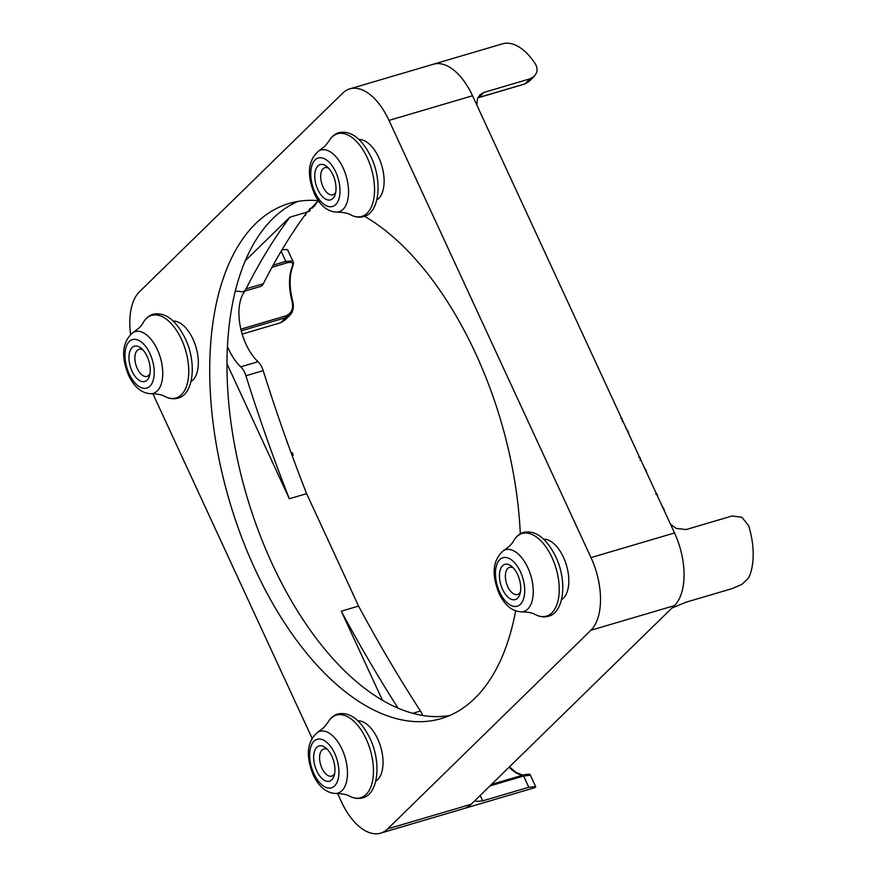<?xml version="1.0" encoding="UTF-8"?>
<svg xmlns="http://www.w3.org/2000/svg" width="877" height="877" viewBox="0 0 877 877"><rect width="100%" height="100%" fill="white"/><g stroke="black" fill="none" stroke-linecap="round" stroke-linejoin="round"><path stroke-width="1.32" d="M515.621 610.918A268.559 141.515 73.6 0 1 441.131 718.603A268.559 141.515 73.6 0 1 363.308 704.242A268.559 141.515 73.6 0 1 254.867 568.833A268.559 141.515 73.6 0 1 289.213 203.42A268.559 141.515 73.6 0 1 318.329 200.658M364.503 216.29A268.559 141.515 73.6 0 1 475.487 353.19A268.559 141.515 73.6 0 1 520.302 533.808M298.005 201.392A268.559 141.515 -106.4 0 0 272.144 563.736A268.559 141.515 -106.4 0 0 449.616 715.533M359.022 139.487A31.802 16.762 73.6 0 1 378.776 157.586A31.802 16.762 73.6 0 1 376.836 199.912M357.937 720.806A31.802 16.762 73.6 0 1 377.691 738.905A31.802 16.762 73.6 0 1 375.751 781.232M543.718 539.212A31.802 16.762 73.6 0 1 563.472 557.301A31.802 16.762 73.6 0 1 561.543 599.638M173.24 321.081A31.802 16.762 73.6 0 1 192.995 339.18A31.802 16.762 73.6 0 1 191.054 381.506M670.51 524.249L676.167 528.371L686.066 529.565L732.152 515.972L741.931 517.287L748.706 525.794A56.545 29.796 -106.4 0 1 748.607 577.987L741.799 584.444L732.021 588.642L685.924 602.236L671.935 608.046M463.9 808.572A56.545 29.796 -106.4 0 0 464.108 808.517A56.545 29.796 -106.4 0 0 471.201 804.253A56.545 29.796 -106.4 0 0 471.366 804.088L674.238 605.788A56.545 29.796 -106.4 0 0 674.545 532.964A56.545 29.796 -106.4 0 0 674.38 532.613L472.692 96.119A56.545 29.796 -106.4 0 0 433.315 64.24A56.545 29.796 -106.4 0 0 433.106 64.295M281.144 251.271L285.825 261.401L292.392 260.907L293.093 261.653L287.799 250.208L287.13 249.528L282.054 249.748M475.389 800.153L476.211 801.457L482.723 800.854L528.809 787.261L535.683 786.68L530.399 775.235L523.613 776.002L528.809 787.261M472.692 96.119L472.528 95.768A56.534 29.796 -106.4 0 0 433.315 64.24L502.444 43.85A56.545 29.796 -106.4 0 1 535.156 63.604C537.053 66.63 537.513 69.689 536.538 72.78L534.246 76.398L530.136 78.777L524.906 83.896L478.82 97.49L484.049 92.37L479.938 94.76L477.526 98.487L476.759 104.933M535.2 786.395C536.176 786.735 535.704 787.25 533.797 787.952A56.545 29.796 -106.4 0 1 533.238 788.127L464.108 808.517A56.534 29.796 -106.4 0 0 471.201 804.253L471.366 804.088M245.154 260.875L289.859 217.189A984.115 518.581 -106.4 0 0 246.075 288.84A14.131 7.444 73.6 0 1 243.85 291.296A14.131 7.444 73.6 0 1 243.082 291.602L260.37 286.516A14.131 7.444 -106.4 0 0 261.127 286.198A14.131 7.444 -106.4 0 0 263.352 283.742A984.115 518.581 73.6 0 1 307.147 212.091L309.899 210.973L309.745 208.573M245.056 291.032A42.403 22.342 -106.4 0 0 246.053 344.343A42.403 22.342 -106.4 0 0 258.002 361.741L240.726 366.838A14.131 7.444 73.6 0 1 243.696 370.686A14.131 7.444 73.6 0 1 245.911 375.751A984.115 518.581 -106.4 0 0 289.333 498.761L306.621 493.663L358.561 606.084A984.115 518.581 73.6 0 0 420.467 711.039L412.826 713.286M227.384 346.251A42.403 22.342 -106.4 0 0 228.765 349.441A42.403 22.342 -106.4 0 0 240.726 366.838M245.911 375.751L263.199 370.653A14.131 7.444 -106.4 0 0 260.984 365.588A14.131 7.444 -106.4 0 0 258.002 361.741M422.67 715.435A14.131 7.444 -106.4 0 0 420.467 711.039M520.434 591.909A14.131 7.444 73.6 0 1 517.54 594.507A14.131 7.444 73.6 0 1 507.739 586.625A14.131 7.444 73.6 0 1 509.548 567.386A14.131 7.444 73.6 0 1 513.385 568M502.543 589.344A18.373 9.68 -106.4 0 0 519.918 594.091A18.373 9.68 -106.4 0 0 517.638 574.588A18.373 9.68 -106.4 0 0 511.762 566.443A18.373 9.68 -106.4 0 0 500.614 568.811A18.373 9.68 -106.4 0 0 502.543 589.344M334.652 773.514A14.131 7.444 73.6 0 1 331.758 776.101A14.131 7.444 73.6 0 1 321.947 768.219A14.131 7.444 73.6 0 1 323.756 748.991A14.131 7.444 73.6 0 1 327.592 749.594M316.75 770.938A18.373 9.68 -106.4 0 0 334.137 775.696A18.373 9.68 -106.4 0 0 331.846 756.182A18.373 9.68 -106.4 0 0 325.981 748.037A18.373 9.68 -106.4 0 0 314.832 750.405A18.373 9.68 -106.4 0 0 316.75 770.938M149.956 373.788A14.131 7.444 73.6 0 1 147.062 376.376A14.131 7.444 73.6 0 1 137.25 368.493A14.131 7.444 73.6 0 1 139.059 349.265A14.131 7.444 73.6 0 1 142.896 349.868M132.054 371.223A18.373 9.68 -106.4 0 0 149.441 375.97A18.373 9.68 -106.4 0 0 147.15 356.468A18.373 9.68 -106.4 0 0 141.285 348.312A18.373 9.68 -106.4 0 0 130.136 350.69A18.373 9.68 -106.4 0 0 132.054 371.223M335.738 192.195A14.131 7.444 73.6 0 1 332.843 194.782A14.131 7.444 73.6 0 1 323.043 186.9A14.131 7.444 73.6 0 1 324.852 167.671A14.131 7.444 73.6 0 1 328.689 168.274M317.847 189.618A18.373 9.68 -106.4 0 0 335.222 194.376A18.373 9.68 -106.4 0 0 332.931 174.863A18.373 9.68 -106.4 0 0 327.066 166.718A18.373 9.68 -106.4 0 0 315.917 169.086A18.373 9.68 -106.4 0 0 317.847 189.618M312.004 207.893L314.733 205.876L316.279 202.379M309.23 210.995L309.899 210.973L309.23 210.995M304.637 215.512L305.788 214.799L305.799 213.407M318.537 200.954L307.597 211.653M263.199 370.653A984.115 518.581 -106.4 0 0 306.621 493.663M292.523 456.676L292.874 453.694L291.986 452.587L290.989 452.85M287.864 443.894L286.658 441.032M657.695 496.514L657.421 494.814L656.621 493.828L655.711 494.058M646.941 473.328L645.932 469.984L643.871 467.09M622.275 421.497L622.429 419.085L620.839 418.395M629.072 434.663L628.064 431.32L626.014 428.425M640.133 460.162L640.298 457.75L638.708 457.06M664.81 511.993L663.801 508.649L661.74 505.755M243.082 291.602A14.131 7.444 73.6 0 1 240.868 291.635A42.403 22.342 -106.4 0 0 235.124 291.504M289.859 217.189L307.147 212.091M484.049 92.37L530.136 78.777M272.013 267.277L285.847 263.199C291.723 261.324 293.795 262.618 292.074 267.068A42.403 22.342 -106.4 0 0 292.008 301.074C293.707 308.496 291.624 313.44 285.749 315.906L240.846 329.149M292.008 301.074L292.644 300.844C289.278 287.196 289.289 275.773 292.655 266.575A1.414 0.987 -158.9 0 1 292.655 266.575L292.655 266.575A1.414 0.987 -158.9 0 1 292.074 267.068M280.487 322.802L284.597 320.412L289.848 315.281L285.727 317.682L280.487 322.802L242.173 334.104M382.427 700.23L341.285 611.181A984.115 518.581 -106.4 0 0 398.037 708.123M341.285 611.181L358.561 606.084M674.238 605.788L674.402 605.634A56.534 29.796 -106.4 0 0 674.545 532.964L674.38 532.613M289.333 498.761L226.913 363.659M130.607 334.28A56.534 29.796 73.6 0 1 139.476 291.756L342.677 93.137A56.534 29.796 73.6 0 1 349.78 88.873A56.534 29.796 73.6 0 1 388.993 120.401L590.999 557.597A56.534 29.796 73.6 0 1 590.868 630.267L387.667 828.886A56.534 29.796 73.6 0 1 380.574 833.15A56.534 29.796 73.6 0 1 341.35 801.622L337.579 793.444M311.993 738.072L152.872 393.718M535.255 614.525C539.848 616.893 544.222 617.474 548.388 616.279C563.999 612.815 567.583 581.144 555.733 556.698C546.426 538.16 535.726 530.048 523.635 532.361C519.491 533.611 516.125 536.483 513.56 540.966A43.061 22.692 73.6 0 1 551.995 557.531A43.061 22.692 73.6 0 1 557.509 602.74A43.061 22.692 73.6 0 1 535.255 614.525C532.558 612.87 527.965 611.982 521.453 611.861A32.175 16.959 -106.4 0 0 527.844 567.704A32.175 16.959 -106.4 0 0 503.42 550.69C492.742 559.975 491.284 574.205 499.057 593.378C504.703 605.294 512.168 611.444 521.453 611.861M520.467 571.815A25.269 13.319 73.6 0 1 520.412 604.297A25.269 13.319 73.6 0 1 499.704 592.118A25.269 13.319 73.6 0 1 499.769 559.636A25.269 13.319 73.6 0 1 520.467 571.815M332.032 137.053A43.061 22.692 73.6 0 1 367.299 157.816A43.061 22.692 73.6 0 1 367.189 213.155A43.061 22.692 73.6 0 1 350.548 214.799C355.141 217.167 359.526 217.759 363.681 216.553C379.292 213.1 382.876 181.418 371.037 156.972C361.73 138.434 351.03 130.322 338.939 132.646C334.795 133.896 331.429 136.757 328.864 141.241A43.061 22.692 73.6 0 1 332.032 137.053M318.724 150.965C308.046 160.25 306.588 174.479 314.35 193.653C320.006 205.569 327.472 211.73 336.757 212.135A32.175 16.959 -106.4 0 0 343.071 209.34A32.175 16.959 -106.4 0 0 343.148 167.989A32.175 16.959 -106.4 0 0 318.724 150.965L324.874 146.262L328.864 141.241M143.072 322.846A43.061 22.692 73.6 0 1 181.506 339.41A43.061 22.692 73.6 0 1 187.031 384.608A43.061 22.692 73.6 0 1 164.766 396.393C169.36 398.772 173.734 399.353 177.899 398.147C193.51 394.694 197.095 363.023 185.255 338.566C175.948 320.028 165.249 311.916 153.157 314.24C149.002 315.49 145.648 318.351 143.072 322.846C141.712 325.685 138.336 328.93 132.931 332.569C122.254 341.844 120.807 356.073 128.568 375.257C134.214 387.163 141.69 393.324 150.976 393.729A32.175 16.959 -106.4 0 0 157.356 349.583A32.175 16.959 -106.4 0 0 132.931 332.569M349.463 796.119C354.056 798.487 358.43 799.079 362.596 797.873C378.206 794.419 381.791 762.749 369.951 738.291C360.644 719.754 349.945 711.642 337.853 713.966C333.709 715.215 330.344 718.077 327.779 722.56A43.061 22.692 73.6 0 1 330.936 718.373A43.061 22.692 73.6 0 1 366.213 739.136A43.061 22.692 73.6 0 1 366.104 794.474A43.061 22.692 73.6 0 1 349.463 796.119C346.777 794.463 342.183 793.575 335.672 793.455A32.175 16.959 -106.4 0 0 341.975 790.659A32.175 16.959 -106.4 0 0 342.063 749.309A32.175 16.959 -106.4 0 0 317.638 732.284C306.961 741.569 305.503 755.799 313.264 774.972C318.91 786.888 326.387 793.049 335.672 793.455M335.77 172.1A25.269 13.319 73.6 0 1 335.705 204.571A25.269 13.319 73.6 0 1 315.007 192.392A25.269 13.319 73.6 0 1 315.073 159.91A25.269 13.319 73.6 0 1 335.77 172.1M149.978 353.694A25.269 13.319 73.6 0 1 149.923 386.176A25.269 13.319 73.6 0 1 129.226 373.986A25.269 13.319 73.6 0 1 129.281 341.504A25.269 13.319 73.6 0 1 149.978 353.694M334.685 753.42A25.269 13.319 73.6 0 1 334.619 785.902A25.269 13.319 73.6 0 1 313.922 773.711A25.269 13.319 73.6 0 1 313.977 741.229A25.269 13.319 73.6 0 1 334.685 753.42M241.252 330.793L285.727 317.682A1.414 0.745 73.6 0 0 285.968 316.937A1.414 0.745 73.6 0 0 285.749 315.906M489.947 785.924L523.613 776.002A1.414 0.745 73.6 0 0 523.043 775.29A1.414 0.745 73.6 0 0 522.626 775.213L522.626 775.213C527.899 773.898 530.486 773.909 530.399 775.235M482.723 800.854L480.223 795.439M273.196 265.128L285.825 261.401A1.414 0.745 73.6 0 1 286.066 262.431A1.414 0.745 73.6 0 1 285.847 263.199M478.447 97.599A1.414 0.745 -106.4 0 0 478.634 97.588A1.414 0.745 -106.4 0 0 478.82 97.49A14.131 11.565 45.7 0 0 477.801 97.84M263.352 283.742L246.075 288.84M314.69 204.714L315.841 204.374M312.968 206.391L314.733 205.876M311.116 208.2L312.881 207.685M308.803 210.469L310.184 210.063M304.988 215.029L305.788 214.799M317.825 201.644L318.822 201.348M292.129 455.591L293.225 455.262M291.57 454.078L292.874 453.694M291.12 452.85L291.986 452.587M477.779 97.895L524.731 84.006L528.995 81.528L524.906 83.896A1.414 0.745 73.6 0 1 524.731 84.006L524.731 84.006A1.414 0.745 73.6 0 1 524.523 84.006M491.471 784.444L522.473 775.301A1.414 0.745 73.6 0 1 522.626 775.213L491.526 784.389M509.131 767.178A42.403 22.342 -106.4 0 0 522.56 775.235M292.293 311.51L289.848 315.281C293.181 311.927 294.113 307.114 292.644 300.844M472.528 95.768L388.993 120.401M674.545 532.964L590.999 557.597M674.402 605.634L590.868 630.267M471.201 804.253L387.667 828.886M327.779 722.56L323.788 727.581L317.638 732.284M312.464 207.948L310.162 208.627M309.68 211.105L307.378 211.785M305.273 215.402L304.56 215.61M319.908 201.107L317.595 201.787M522.78 775.169L516.169 772.494L509.493 766.827M292.655 266.575C293.565 263.78 293.707 262.146 293.093 261.653M528.995 81.528L534.246 76.398M150.976 393.729C157.334 393.828 161.938 394.716 164.766 396.393M336.757 212.135C343.126 212.223 347.72 213.111 350.548 214.799M503.42 550.69C508.715 547.16 512.091 543.915 513.56 540.966M433.315 64.24L349.78 88.873M464.108 808.517L380.574 833.15"/></g></svg>
